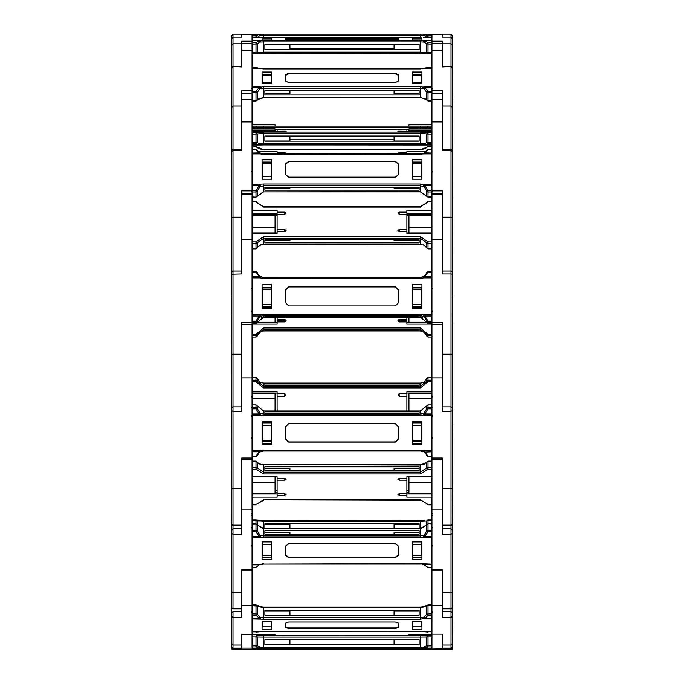 <?xml version="1.0" encoding="UTF-8"?>
<svg xmlns="http://www.w3.org/2000/svg" width="684" height="684" viewBox="0 0 684 684"><rect width="100%" height="100%" fill="white"/><g stroke="black" fill="none" stroke-linecap="round" stroke-linejoin="round"><path stroke-width="1.03" d="M421.977 649.8L426.363 649.219M252.063 239.306L241.726 239.306L241.726 194.803L252.063 194.803L252.063 649.8L262.023 649.8M252.063 649.8L241.726 649.791L241.726 649.33L252.063 649.33L232.97 649.791L231.756 649.056L231.508 648.107L232.97 649.791L232.97 648.107L232.004 647.697L231.508 646.423L231.508 648.107M442.274 634.256L442.274 648.107L442.274 634.154L431.937 634.154L431.937 649.33L451.03 649.791L451.996 649.381L452.492 648.107L451.03 649.8L451.03 648.107L451.996 647.697L452.492 646.423L452.492 648.107M431.937 645.687L427.97 645.687L427.97 646.927L426.705 645.705L427.97 645.687L427.97 637.009L426.705 637.026L426.705 645.705L423.08 647.372L423.618 648.671L431.937 648.671L431.937 649.219L420.369 649.201L420.369 649.8L451.03 649.8M257.637 649.219L260.382 649.8L420.369 649.8M252.063 648.107L241.726 648.107L241.726 634.154L241.726 648.612L232.97 648.612L231.508 646.927M231.209 521.49L231.209 646.004M252.063 570.165L241.726 570.165L241.726 617.601L232.97 617.601L232.97 611.727L241.726 611.727M431.937 239.306L442.274 239.306L442.274 194.803L431.937 194.803L431.937 570.165L442.274 570.165L442.274 617.601L451.03 617.601L451.03 611.727L442.274 611.727M452.791 521.49L452.492 647.149M231.508 423.08L231.269 605.28L231.508 533.204L231.508 607.153L232.004 608.427L232.97 608.846L232.97 528.715L241.726 528.715M231.508 530.818L231.508 523.499L231.508 533.204L232.97 534.384L241.726 534.384L241.726 459.203L252.063 459.203M252.063 569.652L241.726 569.652L241.726 608.846L232.97 608.846M452.791 438.598L452.731 605.28L452.492 523.499L452.492 607.153L451.696 608.657L451.03 608.846L451.03 528.715L442.274 528.715M431.937 459.203L442.274 459.203L442.274 534.384L451.03 534.384L452.492 533.204M442.274 634.154L431.937 634.154L431.937 569.652L442.274 569.652L442.274 608.846L451.03 608.846L451.03 611.727L452.492 613.078L452.492 646.423L452.791 605.049M231.209 426.508L231.508 522.542M241.726 354.201L232.97 354.201L232.97 406.929L241.726 406.929L241.726 322.378L252.063 322.378L252.063 324.319L241.726 324.319L241.726 411.341L232.97 411.341L232.97 406.929L231.893 407.476L231.508 408.622L231.508 523.499L232.004 524.773L232.97 525.184L232.97 411.341L231.508 410.827L231.508 354.449L232.97 354.201L232.97 271.069L231.893 271.616L231.508 274.19L231.269 198.36L231.508 296.907M252.063 458.596L252.063 458.024L241.726 458.024L241.726 525.184L232.97 525.184L232.97 528.715L231.508 530.374M452.791 519.105L452.791 505.399M452.791 473.285L452.791 472.328M452.791 445.327L452.791 441.573M452.791 424.225L452.492 522.542M442.274 239.306L442.274 273.942L451.03 273.942L451.03 271.069L452.107 271.616L452.492 272.754L452.492 354.449L451.03 354.201L451.03 406.929L442.274 406.929L442.274 322.378L431.937 322.378L431.937 324.319L442.274 324.319L442.274 411.341L451.03 411.341L451.03 406.929L452.107 407.476L452.492 408.622M431.937 458.596L431.937 458.024L442.274 458.024L442.274 525.184L451.03 525.184L452.244 524.44L452.492 488.179L451.03 488.692L451.03 411.341L452.492 410.827L452.492 488.179M231.209 314.033L231.508 411.802M452.791 323.626L452.791 396.275M452.791 390.966L452.791 390.376M231.269 37.765L231.269 295.992M241.726 217.179L232.97 217.179L232.97 150.634L231.508 151.6L231.508 218.145L232.97 217.179L232.97 271.069L241.726 271.069L241.726 190.793L252.063 190.793L252.063 99.539L241.726 99.539L241.726 150.634L232.97 150.634L232.97 149.189L231.893 149.736L231.508 151.6L231.269 103.096L231.209 198.591M452.731 37.765L452.492 296.907M452.492 218.145L451.03 217.179L451.03 271.069L442.274 271.069L442.274 190.793L431.937 190.793L431.937 99.539L442.274 99.539L442.274 150.634L451.03 150.634L451.03 149.189L452.107 149.736L452.492 150.873L452.492 288.725M259.604 37.535L420.369 37.594L420.369 34.2L423.618 34.2L252.063 34.2L252.063 43.622L241.726 43.622L241.726 66.938L232.714 66.545L231.508 68.212L231.508 176.301M252.063 43.622L252.063 90.51L241.726 90.51L241.726 149.189L232.97 149.189L232.97 66.938L231.508 68.417L231.508 45.477L232.97 43.793L232.97 37.21L231.893 37.748L231.508 38.894L231.508 45.477M431.937 35.85L427.97 35.85L423.618 34.2L431.937 34.2L431.937 43.622L442.274 43.622L442.274 66.938L451.286 66.545L452.492 68.212L452.492 151.181M431.937 43.622L431.937 90.51L442.274 90.51L442.274 149.189L451.03 149.189L451.03 66.938L452.492 68.417M231.209 51.659L231.209 99.941M241.726 37.201L232.97 37.21L232.97 34.2L231.508 35.893L231.508 38.894L232.97 37.21L241.726 37.201L241.726 34.2L241.726 37.21M241.726 43.793L241.726 66.519L232.97 66.519L232.97 43.793L241.726 43.793L241.726 41.185L252.063 41.185M263.631 34.2L263.631 35.483L423.08 35.483L423.618 34.2L442.274 34.2L442.274 37.21L451.286 37.227L452.492 38.894L452.492 100.112M452.492 35.893L451.03 34.2L442.274 34.2L442.274 37.21L451.03 37.21L451.03 34.2L452.492 35.893L452.492 41.382M431.937 41.185L442.274 41.185L442.274 66.519L451.03 66.519L451.03 37.21L452.492 38.894M452.492 46.273L452.791 99.941M232.97 34.2L262.023 34.2L259.116 34.362L256.03 35.85L252.063 35.85M431.937 126.112L420.369 126.112L420.369 127.395L427.97 127.395L427.97 128.678L431.937 128.678L427.192 128.866M420.369 126.112L256.03 126.112L256.03 127.395L420.369 127.395L420.369 128.866M423.61 649.219L263.631 649.201L263.631 649.8M431.937 637.009L427.97 637.009L427.97 635.744L431.937 635.744L427.97 635.744M423.08 647.372L420.369 647.38L420.369 648.68L423.618 648.671L427.97 646.927L431.937 646.927M252.063 646.927L256.03 646.927L260.382 648.671L260.92 647.372L257.295 645.705L257.295 637.026L263.631 637.103L263.631 647.38L420.369 647.38L420.369 637.103L263.631 637.103L263.631 635.838L427.859 635.744L426.705 637.026L420.369 637.103L420.369 635.838L427.799 635.752M256.201 635.752L420.369 635.838M260.92 647.372L263.631 647.38L263.631 648.68L420.369 648.68M252.063 637.009L256.03 637.009L256.141 635.744L257.295 637.026L256.03 637.009L256.03 645.687L257.295 645.705L256.03 646.927L256.03 645.687L252.063 645.687M256.03 635.744L263.631 635.838M231.209 605.049L231.508 645.465M427.568 632.016L424.747 631.794M431.937 613.864L427.97 613.864L427.97 605.699L426.705 606.058L426.705 614.223L427.97 613.864L427.97 615.335L431.937 615.335M431.937 605.699L427.97 605.699L427.97 604.844L431.937 604.921M427.97 632.076L420.369 631.341L263.631 631.341L256.03 632.076L259.168 631.802L252.063 631.802M424.131 617.028L420.369 617.541L420.369 619.182L424.884 618.413L427.97 615.335L426.705 614.223L424.131 617.028L424.884 618.413L431.937 618.413M431.937 604.844L427.97 604.844L426.705 606.058L420.369 607.871L420.369 607.016L263.631 607.016L420.369 607.016L424.559 606.563L427.97 604.921M252.063 615.335L256.03 615.335L260.382 618.943L260.92 617.336L259.869 617.028L257.295 614.223L257.295 606.058L263.631 607.871L263.631 617.541L420.369 617.541L420.369 607.871L263.631 607.871L263.631 607.016L259.441 606.563L256.03 604.844L256.03 613.864L252.063 613.864M260.92 617.336L263.631 617.541L263.631 619.182L420.369 619.182M256.03 615.335L256.03 613.864L257.295 614.223L256.03 615.335M426.705 524.876L426.705 521.054L427.97 520.695L427.97 519.849L431.937 519.849L427.491 519.943M431.937 524.175L427.97 523.816L426.722 524.808L426.705 530.972L427.97 530.203L427.97 524.175L420.369 528.8L420.369 520.515L260.578 520.285L260.92 521.157L257.295 521.054L257.295 524.876M427.97 519.849L426.705 521.054L420.369 521.362L263.631 521.362L263.631 520.515L424.687 520.139M256.03 519.849L252.063 519.849L256.03 519.849L256.03 520.695L252.063 520.695M431.937 567.395L427.97 567.558L425.029 565.189L420.369 563.65L263.631 564.043L420.369 564.043M431.937 530.203L427.97 530.203L427.97 531.716L431.937 531.716M424.131 534.991L420.369 535.94L420.369 537.752L423.618 537.239L424.884 536.324L427.97 531.716L426.705 530.972L424.131 534.991L424.884 536.324L431.937 536.324M252.063 531.716L256.03 531.716L259.116 536.324L260.382 537.239L260.92 535.504L259.869 534.991L257.295 530.972L257.295 524.953L263.631 528.8L263.631 535.94L420.369 535.94L420.369 528.8L263.631 528.8L263.631 521.362L260.92 521.157M260.92 535.504L263.631 535.94L263.631 537.752L420.369 537.752M257.295 566.429L256.03 567.558L252.063 567.395M426.722 524.808L420.369 528.441L263.631 528.441L256.03 524.175L256.03 530.203L257.295 530.972L256.03 531.716L256.03 530.203L252.063 530.203M252.063 524.175L256.03 524.175L256.03 520.695L257.295 521.054L256.432 519.908L259.168 520.122L259.869 521.054M431.937 461.495L427.97 461.495L427.97 467.523L426.705 468.292L426.705 462.264L427.97 461.136L425.029 463.513L420.369 464.65L263.631 464.65L259.869 464.214L257.295 462.264L257.295 468.292L256.03 467.523L256.03 469.335L263.631 473.961L420.369 473.961L427.97 469.335L431.937 469.335M431.937 504.484L427.97 504.877L426.705 503.749M431.937 467.523L427.97 467.523L427.97 469.335L426.705 468.292L420.369 472.148L420.369 473.961M263.631 473.961L263.631 472.148L420.369 472.148L420.369 464.65M420.369 499.859L427.97 504.484L420.369 499.859L263.631 499.859L420.369 500.252M431.937 461.136L427.97 461.136L424.131 464.214L420.369 465.009L263.631 464.65M259.116 463.837L256.03 461.136L252.063 461.495M263.631 499.859L257.295 503.749M431.937 456.048L427.97 456.048L427.97 456.613L426.731 455.638M431.937 407.578L427.97 407.578L427.97 404.885L426.705 405.971L426.705 408.604L427.97 407.578L427.97 408.827L431.937 408.827M431.937 451.773L424.2 452.141L425.884 453.697L426.713 455.578L427.97 456.048L423.618 450.765L420.369 450.081L420.369 450.978L423.105 451.551L420.369 450.978L263.631 450.978L420.369 450.918M424.131 412.999L420.369 414.188L420.369 415.804L423.618 415.12L424.884 414.008L427.97 408.827L426.705 408.604L424.131 412.999L424.884 414.008L431.937 414.008M431.937 404.885L427.97 404.885L420.369 411.007L420.369 414.188L263.631 414.188L263.631 415.804L420.369 415.804M420.369 411.067L263.631 411.007L263.631 414.188L259.869 412.999L257.295 408.604L257.295 405.971L256.03 404.885L256.03 407.578L252.063 407.578M420.369 450.081L263.631 450.081L263.631 450.978L260.895 451.551L263.631 450.918M252.063 456.553L256.03 456.553L256.03 456.048L252.063 456.048M252.063 408.827L256.03 408.827L256.03 407.578L257.295 408.604L256.03 408.827L259.116 414.008L260.382 415.12L260.92 413.615M431.937 380.193L427.97 380.193L426.705 381.21L426.705 378.577L427.97 377.5L427.97 381.8L431.937 381.8M263.631 387.922L263.631 386.315L420.369 386.315L420.369 383.134L263.631 383.194L259.869 382.074L257.295 378.577L257.295 381.21L256.03 380.193L256.03 381.8L263.631 387.922L420.369 387.922L427.97 381.8L426.705 381.21L420.369 386.315L420.369 387.922M257.269 378.474L256.03 377.5L252.063 377.559M231.209 313.486L231.269 410.887M452.492 312.34L452.791 410.656M431.937 321.104L427.97 321.104L427.97 322.19L426.705 321.129L426.705 322.438L427.97 323.506L427.97 322.19L431.937 322.19M426.713 272.412L427.97 271.368L427.97 272.104L431.937 272.104M431.937 315.965L424.884 315.965L423.618 314.845L420.369 314.136L420.369 315.598L424.131 316.82L426.705 321.129L427.97 321.104L424.884 315.965L424.131 316.82M423.08 316.196L423.618 314.845L431.937 314.845L431.937 277.858L423.618 277.858L423.08 276.9L424.157 276.276L420.369 277.482L420.369 278.568L423.618 277.858L427.97 272.104L426.705 272.429L425.508 275.036L424.157 276.276L424.884 276.789L431.937 276.789M252.063 322.19L256.03 322.19L256.03 323.506L252.063 323.498L256.03 323.506L263.631 317.145L420.369 317.145L427.97 323.506L431.937 323.498L427.97 323.506M420.369 314.136L263.631 314.136L263.631 315.598L420.369 315.598L420.369 317.145L426.705 322.446M423.088 276.883L420.369 277.499L263.631 277.482L263.631 278.568L420.369 278.568M263.631 314.136L260.382 314.845L259.116 315.965L256.03 321.104L257.295 321.129L259.869 316.82L260.92 316.196L263.631 315.598L263.631 317.162L257.295 322.438L257.295 321.129L256.03 322.19L256.03 321.104L252.063 321.104M252.063 272.104L256.03 272.104L256.03 271.368L252.063 271.386L256.03 271.368L257.287 272.412M427.97 337.067L424.131 332.142L426.705 336.024L426.705 334.707L427.97 335.758L427.97 337.067L431.937 337.067L427.97 337.084L426.713 336.041M431.937 334.296L427.97 334.296L427.97 335.758L431.937 335.758M420.369 327.952L263.631 327.952L263.631 329.414L420.369 329.414L426.705 334.707L427.97 334.296L420.369 327.952L420.369 330.971L424.131 332.142M263.631 327.952L256.03 334.296L256.03 335.758L263.631 329.414L263.631 330.971L420.369 330.953L424.2 332.185M252.063 334.296L257.295 334.707L257.295 336.024L256.03 337.084L252.063 337.067L256.03 337.084L256.03 335.758L252.063 335.758M452.492 102.181L452.731 295.992M431.937 190.477L427.97 190.477L427.97 191.93L426.705 191.05L426.705 196.026L427.97 197.137L427.97 191.93L431.937 191.93M427.97 149.805L431.937 149.847M431.937 185.552L424.884 185.552L423.618 184.552L420.369 183.962L420.369 185.749L424.131 186.809L426.705 191.05L427.97 190.477L424.884 185.552L424.131 186.809M420.369 154.156L423.618 153.883L427.97 149.847L424.337 152.908L431.937 153.071M426.816 196.317L420.369 191.871L263.631 191.871L420.369 191.64L427.97 197.137L431.937 197.137M420.369 183.962L263.631 183.962L263.631 185.749L420.369 185.749L420.369 191.64M263.631 154.156L420.369 154.473M252.063 191.93L256.03 191.93L256.03 190.477L252.063 190.477M252.063 149.847L256.03 149.847L252.063 149.574M252.063 190.793L252.063 196.906L256.03 197.137L263.631 191.64L263.631 185.749L259.869 186.809L259.116 185.552L256.03 190.477L257.295 191.05L259.869 186.809M427.97 248.625L426.705 247.753L426.705 242.777L427.97 243.658L427.97 248.625L431.937 248.625M431.937 241.862L427.97 241.862L427.97 243.658L431.937 243.658M427.97 201.532L431.937 201.848M420.369 236.604L263.631 236.604L263.631 238.391L420.369 238.391L426.705 242.777L427.97 241.862L420.369 236.604L420.369 244.504L424.131 245.214L426.731 247.899L424.131 245.214M420.369 206.79L427.97 201.848L420.369 206.559L263.631 206.559L263.631 207.115L420.369 207.115M423.387 244.889L263.631 244.504L420.369 244.273M263.631 206.79L256.03 201.848L263.631 207.115M252.063 248.625L256.03 248.856L256.03 243.658L263.631 238.391L263.631 244.273L259.313 245.488M263.631 236.604L256.03 241.862L256.03 243.658L252.063 243.658M256.03 201.532L252.063 201.848M431.937 91.22L427.97 91.22L427.97 92.733L426.705 92.22L426.705 99.83L427.97 100.343L427.97 92.733L431.937 92.733M431.937 67.34L426.996 67.793L431.937 67.374M420.369 97.761L424.995 98.761L427.97 101.01L427.97 100.343L431.937 100.343M431.937 87.518L424.884 87.518L420.369 86.5L420.369 88.245L424.131 88.92L426.705 92.22L427.97 91.22L424.884 87.518L424.131 88.92M252.063 67.374L256.03 67.34L260.382 68.845L263.631 69.195L420.369 69.195L427.97 67.374M263.631 97.761L420.369 97.923L420.369 97.256L426.705 99.83L427.97 101.01L431.937 101.01M252.063 100.343L256.03 100.343L256.03 101.01L259.014 98.752L263.631 97.923L263.631 97.256L420.369 97.256L420.369 88.245L263.631 88.245L263.631 86.5L259.116 87.518L256.03 91.22L252.063 91.22M252.063 92.733L256.03 92.733L256.03 91.22L257.295 92.22L259.869 88.92L263.631 88.245L263.631 97.256L257.295 99.83L257.295 92.22L256.03 92.733L256.03 100.343L257.244 100.155L256.03 101.01L252.063 101.01M431.937 146.513L427.97 146.513L426.756 147.376L427.97 146.513L431.937 146.675M252.063 146.675L256.03 146.513L263.631 149.762L420.369 149.762L427.97 146.675M431.937 42.707L427.97 42.707L427.97 44.007L426.705 43.921L426.705 52.574L427.97 52.659L427.97 44.007L431.937 44.007M427.97 53.839L431.937 53.839L427.97 53.839L427.97 52.659L431.937 52.659M431.937 40.818L420.369 40.51L420.369 41.895L424.131 42.1L426.705 43.921L427.97 42.707L424.884 40.818L424.131 42.1M427.449 53.728L420.369 53.318L420.369 52.138L426.705 52.574L427.414 53.711M427.338 53.668L263.631 53.318L263.631 52.138L420.369 52.138L420.369 41.895L263.631 41.895L263.631 40.51L259.116 40.818L256.03 42.707L252.063 42.707M252.063 44.007L256.03 44.007L256.03 42.707L257.295 43.921L259.869 42.1L263.631 41.895L263.631 52.138L257.295 52.574L257.295 43.921L256.03 44.007L256.03 52.659L257.295 52.574L256.03 53.839L256.03 52.659L252.063 52.659M431.937 143.828L427.97 143.828L427.97 142.674L426.705 142.588L426.705 133.936L427.97 134.021L427.97 142.674L431.937 142.674M431.937 132.636L427.97 132.636L427.97 134.021L431.937 134.021M423.524 144.974L420.369 144.922L420.369 143.743L424.131 143.734L426.705 142.588L427.97 143.828L424.884 144.905L424.131 143.734M420.369 132.115L420.369 133.5L426.705 133.936L427.97 132.636L420.369 132.115L263.631 132.115L263.631 133.5L420.369 133.5L420.369 143.743L263.631 143.743L263.631 144.922L260.476 144.974M252.063 142.674L256.03 142.674L256.03 143.828L252.063 143.828M263.631 132.115L256.03 132.636L256.03 134.021L263.631 133.5L263.631 143.743L259.869 143.734L259.116 144.905L256.03 143.828L257.295 142.588L259.869 143.734M252.063 127.395L256.03 127.395L256.03 128.678L256.551 128.789L252.063 128.678L256.808 128.866M442.274 34.371L424.884 34.362L424.131 35.594L426.705 37.081L427.97 35.85L427.97 37.081L426.705 37.517M257.295 37.517L259.869 35.594L263.631 35.483L263.631 37.586L260.476 37.535M252.063 37.081L256.03 37.081L256.03 35.85L257.295 37.081L256.03 37.517M426.705 128.866L426.705 127.395L427.97 126.112L427.97 127.395L431.937 127.395M263.631 126.112L263.631 128.866M421.977 35.483L424.131 35.594M256.662 53.668L263.631 53.318L256.551 53.728M426.756 147.376L424.995 148.77L420.369 149.608L263.631 149.608L259.005 148.77L256.03 146.675M452.492 530.374L451.03 528.715L451.03 488.692L442.274 488.692M251.43 612.026L252.063 612.659M252.063 567.558L256.03 567.558L259.116 564.856L256.03 567.395M260.92 316.196L260.382 314.845L252.063 314.845L252.063 277.858L260.382 277.858L256.03 272.104L257.295 272.429L258.492 275.036L259.869 276.31L256.03 271.368M256.03 337.084L259.843 332.176L263.631 330.953L420.369 330.971M251.43 88.954L252.063 88.313M426.953 67.844L424.678 68.443L431.937 68.46M256.03 67.374L259.587 68.588M231.508 218.145L231.508 288.725M251.43 437.922L252.063 438.555M251.43 396.959L252.063 396.327M251.43 407.57L252.063 406.929M251.43 416.086L252.063 415.453M251.43 416.325L252.063 415.684M432.57 407.57L431.937 406.929M432.57 416.325L431.937 415.684M432.57 437.922L431.937 438.555M252.063 456.613L256.03 456.613L259.8 452.141L259.116 451.773L256.03 456.048L257.287 455.578L259.681 452.158M424.131 382.074L423.105 382.561L424.131 382.074L426.713 378.534L424.319 381.946M252.063 380.193L256.03 380.193L256.03 377.559L259.869 382.074M251.43 288.751L252.063 288.109M251.43 310.912L252.063 311.553M432.57 288.751L431.937 288.109M251.43 171.539L252.063 170.897M251.43 191.007L252.063 191.648M263.631 183.962L252.063 184.552L252.063 153.883L260.382 153.883L256.03 149.847L260.835 153.421L260.382 153.883L263.631 154.473M252.063 241.862L256.03 241.862L257.295 242.777L257.269 247.899L257.988 246.685L260.92 244.769M231.508 46.273L231.209 47.418M442.274 649.791L442.274 649.33L431.937 649.33L431.937 649.8M424.422 649.219L431.937 649.638M423.165 649.21L423.618 649.8M252.063 649.638L259.578 649.219M260.382 649.8L260.835 649.21M275.053 635.838L275.053 634.795L252.063 634.795M408.947 635.838L408.947 634.795L431.937 634.795M431.937 648.107L451.03 648.612L452.492 646.927M424.131 647.252L424.884 648.492L431.937 648.492M419.087 644.807L419.087 639.668L264.913 639.668L264.913 644.807L419.087 644.807L419.087 639.711L394.035 639.711L394.035 644.807M421.977 648.765L412.341 649.125L421.977 649.125M398.533 648.851L285.467 649.039L398.533 648.851M394.035 639.916L289.965 639.916M263.631 648.68L252.063 648.671L252.063 649.219L260.399 649.219L252.063 649.219M262.023 649.125L271.659 649.125L262.023 648.765M289.965 644.807L289.965 639.711L264.913 639.711L264.913 644.807M252.063 648.492L259.116 648.492L259.869 647.252M232.97 611.727L231.508 613.078L231.508 646.423M241.726 634.256L252.063 634.256L241.726 634.154M271.659 624.646L271.223 624.646M262.28 621.585L271.223 621.585L271.223 626.809L262.28 626.809L262.28 621.132M271.223 621.585L271.223 621.132M421.72 621.585L412.777 621.585L412.777 626.809L421.72 626.809L421.72 621.132M412.777 621.585L412.777 621.132M412.341 624.646L412.777 624.646M431.937 631.802L423.251 631.529M412.341 626.364L412.777 626.364M423.08 617.336L423.618 618.943L431.937 618.943L431.937 631.58L260.749 631.529M419.087 615.121L419.087 610.282L264.913 610.282L264.913 615.121L419.087 615.121L419.087 611.154L394.035 611.154L394.035 615.121M421.977 621.132L421.977 629.391L412.341 629.391L412.341 621.132L421.977 621.132M398.533 623.09L398.533 627.433L395.318 628.519L288.682 628.519L285.467 627.433L285.467 623.09L288.682 622.004L395.318 622.004L398.533 623.09M398.533 626.826L395.318 627.912L288.682 627.912L285.467 626.826M263.631 619.182L252.063 618.943L252.063 631.58L259.253 631.794M262.023 629.391L271.659 629.391L271.659 621.132L262.023 621.132L262.023 629.391M289.965 615.121L289.965 611.154L264.913 611.154L264.913 615.121M271.659 626.364L271.223 626.364M252.063 618.413L259.116 618.413L259.869 617.028M424.131 521.054L424.832 520.122L423.422 520.285L423.08 521.157M394.035 528.441L394.035 524.645L419.087 524.645L419.087 528.441L419.087 523.782L264.913 523.782L264.913 528.441L264.913 524.645L289.965 524.645L289.965 528.441M259.253 520.131L256.509 519.943M271.659 555.246L271.223 555.246M262.28 544.541L271.223 544.541L271.223 555.673L262.28 555.673L262.28 541.908M271.223 544.541L271.223 541.908M275.053 493.455L252.063 493.344M275.053 493.344L275.053 482.767L252.063 482.767M275.053 482.767L275.053 476.902L252.063 476.902M232.261 524.97L231.508 526.423M451.739 524.97L452.492 526.423M421.72 544.541L412.777 544.541L412.777 555.673L421.72 555.673L421.72 541.908M412.777 544.541L412.777 541.908M412.341 555.246L412.777 555.246M408.947 493.455L408.947 476.791M408.947 476.902L431.937 476.902M408.947 482.767L431.937 482.767M408.947 493.344L431.937 493.344M426.756 566.677L427.97 567.558L431.937 567.558M427.97 567.395L424.439 564.941M412.341 557.263L421.977 557.263M431.937 564.856L423.216 564.497M423.08 535.504L423.618 537.239L431.937 537.239L431.937 564.172L420.369 563.65M419.087 534.153L419.087 530.587L264.913 530.587L264.913 534.153L419.087 534.153L419.087 532.434L394.035 532.434L394.035 534.153M421.977 541.908L421.977 559.495L412.341 559.495L412.341 541.908L421.977 541.908M398.533 546.08L398.533 555.322L395.318 557.64L288.682 557.64L285.467 555.322L285.467 546.08L288.682 543.763L395.318 543.763L398.533 546.08M398.533 554.878L395.318 557.195L288.682 557.195L285.467 554.878M263.631 537.752L252.063 537.239L252.063 564.172L260.382 564.172L259.116 564.856L252.063 564.856M262.023 559.495L271.659 559.495L271.659 541.908L262.023 541.908L262.023 559.495M289.965 534.153L289.965 532.434L264.913 532.434L264.913 534.153M271.659 557.263L262.023 557.263M259.869 564.48L263.631 563.65M252.063 536.324L259.116 536.324L259.869 534.991M424.131 464.214L424.439 463.752M406.877 492.788L408.947 492.788M406.877 490.625L408.947 490.625M394.035 470.361L394.035 468.643L419.087 468.643L419.087 470.361L264.913 470.361L264.913 466.796L419.087 466.796L419.087 470.361M399.174 478.355L399.174 480.202L397.891 479.279L399.174 478.355L406.877 478.355L406.877 476.739L431.937 476.739M406.877 476.791L431.937 476.791M399.174 480.202L406.877 480.202L406.877 478.355M399.174 493.617L399.174 495.464L397.891 494.541L399.174 493.617L406.877 493.617L406.877 480.202M399.174 495.464L406.877 495.464L406.877 493.908L431.937 493.908M431.937 497.08L406.877 497.08L406.877 495.464M284.826 478.355L284.826 480.202L286.109 479.279L284.826 478.355L277.123 478.355L277.123 476.739L252.063 476.739M284.826 480.202L277.123 480.202L277.123 493.617L284.826 493.617L286.109 494.541L284.826 495.464L277.123 495.464L277.123 497.08L252.063 497.08M264.913 470.361L264.913 468.643L289.965 468.643L289.965 470.361M252.063 493.908L277.123 493.908L277.123 495.464M277.123 478.355L277.123 480.202M277.123 476.791L252.063 476.791M277.123 492.788L275.053 492.788M277.123 490.625L275.053 490.625M252.063 461.136L256.03 461.136L257.295 462.264L256.03 461.495L256.03 467.523L252.063 467.523M260.784 464.197L259.561 463.752L259.869 464.214M262.28 440.308L271.223 440.308L271.223 441.094L262.28 441.094L262.28 422.84L271.223 422.84L271.223 425.568L262.28 425.568M271.659 441.71L262.023 441.71M271.659 422.233L262.023 422.233M271.223 440.308L271.223 425.568M275.053 411.007L275.053 398.832L252.063 398.832M275.053 398.832L275.053 393.616L252.063 393.616M275.053 393.616L275.053 393.061M421.72 440.308L421.72 441.094L412.777 441.094L412.777 440.308L421.72 440.308L421.72 422.84L412.777 422.84L412.777 425.568L421.72 425.568M412.777 440.308L412.777 425.568M412.341 422.233L421.977 422.233M412.341 441.71L421.977 441.71M408.947 411.007L408.947 393.061M408.947 393.616L431.937 393.616M408.947 398.832L431.937 398.832M452.492 408.699L452.492 410.827M431.937 456.613L427.97 456.613L424.319 452.158M423.08 413.615L423.618 415.12L431.937 415.12L431.937 450.765L423.618 450.765L423.105 451.551L424.2 452.141L423.165 451.526M412.341 443.608L421.977 443.608M419.087 413.41L419.087 411.853L264.913 411.853L264.913 413.41L419.087 413.41L419.087 411.853M421.977 421.301L421.977 444.583L412.341 444.583L412.341 421.301L421.977 421.301M398.533 426.816L398.533 439.06L395.318 442.12L288.682 442.12L285.467 439.06L285.467 426.816L288.682 423.755L395.318 423.755L398.533 426.816M398.533 438.871L395.318 441.924L288.682 441.924L285.467 438.871M263.631 415.804L260.382 415.12L252.063 415.12L252.063 450.765L260.382 450.765L259.116 451.773L252.063 451.773M262.023 444.583L271.659 444.583L271.659 421.301L262.023 421.301L262.023 444.583M264.913 413.41L264.913 411.853M271.659 443.608L262.023 443.608M263.631 450.081L260.382 450.765L260.895 451.551L259.8 452.141L260.835 451.526M252.063 414.008L259.116 414.008L259.869 412.999M431.937 377.5L427.97 377.5L426.731 378.474M260.835 382.587L263.631 383.134L420.369 383.134L423.165 382.587M419.087 383.972L419.087 385.528L419.087 383.972L264.913 383.972L264.913 385.528L264.913 383.972M399.174 393.745L399.174 396.19L397.891 394.967L399.174 393.745L406.877 393.745L406.877 391.599L431.937 391.599M406.877 393.061L431.937 393.061M399.174 396.19L406.877 396.19L406.877 393.745M406.877 411.007L406.877 396.19M284.826 393.745L284.826 396.19L286.109 394.967L284.826 393.745L277.123 393.745L277.123 391.599L252.063 391.599M284.826 396.19L277.123 396.19L277.123 411.007M419.087 385.528L264.913 385.528M277.123 393.745L277.123 396.19M277.123 393.061L252.063 393.061M259.8 381.971L260.92 382.621M241.726 239.306L241.726 273.942L231.508 274.19L231.508 354.449M231.508 287.118L231.508 273.19M231.508 297.865L231.508 301.046M262.28 304.594L271.223 304.594L271.223 306.894L262.28 306.894L262.28 287.955L271.223 287.955L271.223 289.298L262.28 289.298M271.659 307.526L262.023 307.526M271.659 287.323L262.023 287.323M271.223 304.594L271.223 289.298M275.053 322.249L275.053 317.641L261.168 317.641M275.053 317.641L275.053 317.162M452.492 354.449L452.492 412.178M421.72 304.594L421.72 306.894L412.777 306.894L412.777 304.594L421.72 304.594L421.72 287.955L412.777 287.955L412.777 289.298L421.72 289.298M412.777 304.594L412.777 289.298M412.341 287.323L421.977 287.323M412.341 307.526L421.977 307.526M408.947 322.249L408.947 317.162M408.947 317.641L422.832 317.641M452.492 297.865L452.492 301.661M452.492 287.118L452.492 273.19M427.97 271.368L431.937 271.386L427.97 271.368L424.2 276.259M421.977 284.758L412.341 284.758M421.977 284.279L421.977 308.433L412.341 308.433L412.341 284.279L421.977 284.279M398.533 290.007L398.533 302.704L395.318 305.885L288.682 305.885L285.467 302.704L285.467 290.007L288.682 286.827L395.318 286.827L398.533 290.007M419.087 316.76L419.087 315.982L419.087 316.76L264.913 316.76L264.913 315.982L419.087 315.982M285.467 290.101L288.682 286.921L395.318 286.921L398.533 290.101M262.023 308.433L271.659 308.433L271.659 284.279L262.023 284.279L262.023 308.433M264.913 315.982L264.913 316.76M262.023 284.758L271.659 284.758M263.631 278.568L260.382 277.858L260.903 276.892L259.869 276.31M259.869 316.82L259.116 315.965L252.063 315.965M252.063 276.789L259.116 276.789L259.843 276.276L263.631 277.499L260.912 276.883M406.877 317.162L406.877 320.822L399.174 320.822L398.114 321.369M419.087 329.799L419.087 330.569L419.087 329.799L264.913 329.799L264.913 330.569L264.913 329.799M406.877 319.377L399.174 319.377L397.891 320.642L399.174 321.916L406.877 321.916L406.877 324.139L431.937 324.139M406.877 322.249L426.671 322.249M285.886 321.369L284.826 320.822L277.123 320.822L277.123 317.162M277.123 319.377L284.826 319.377L286.109 320.642L284.826 321.916L277.123 321.916L277.123 324.139L252.063 324.139M264.913 330.569L419.087 330.569M277.123 322.249L257.329 322.249M257.287 336.041L259.869 332.142L263.631 330.971M241.726 194.547L252.063 194.547L252.063 193.452L241.726 193.452M271.659 163.732L262.023 163.732M262.28 179.234L262.28 163.938L271.223 163.938L271.223 176.617L262.28 176.617M271.223 179.234L271.223 176.617M275.053 232.885L275.053 227.498L252.063 227.498M275.053 227.498L275.053 215.46L252.063 215.46M275.053 215.46L275.053 214.434L252.063 214.434M275.053 214.434L275.053 213.399M421.72 176.617L421.72 163.938L412.777 163.938L412.777 176.617L421.72 176.617L421.72 179.234M412.777 179.234L412.777 176.617M412.341 163.732L421.977 163.732M408.947 232.885L408.947 213.399M408.947 214.434L431.937 214.434M408.947 215.46L431.937 215.46M408.947 227.498L431.937 227.498M442.274 194.547L431.937 194.547L431.937 193.452L442.274 193.452M431.937 190.793L431.937 196.906L427.97 196.906M426.705 150.685L427.97 149.574L431.937 149.574M424.131 153.225L423.165 153.421L423.618 153.883L431.937 153.883L431.937 184.552L423.618 184.552L423.08 186.245M412.341 162.518L421.977 162.518M421.977 161.039L412.341 161.039M423.08 153.661L263.631 153.926L260.835 153.421M394.035 187.219L394.035 188.057L419.087 188.057L419.087 187.219L419.087 190.169L264.913 190.169L264.913 187.219L419.087 187.219M421.977 159.201L421.977 179.234L412.341 179.234L412.341 159.201L421.977 159.201M398.533 163.955L398.533 174.48L395.318 177.113L288.682 177.113L285.467 174.48L285.467 163.955L288.682 161.321L395.318 161.321L398.533 163.955M285.467 164.322L288.682 161.689L395.318 161.689L398.533 164.322M262.023 179.234L271.659 179.234L271.659 159.201L262.023 159.201L262.023 179.234M264.913 187.219L264.913 188.057L289.965 188.057L289.965 187.219M260.92 186.245L260.382 184.552L259.116 185.552L252.063 185.552M262.023 161.039L271.659 161.039M271.659 162.518L262.023 162.518M256.03 149.574L257.295 150.685M252.063 153.071L259.663 152.908M427.526 248.566L426.731 247.899L427.97 248.856L431.937 248.856M424.687 245.488L423.08 244.769M406.877 215.528L408.947 215.528M406.877 214.323L408.947 214.323M419.087 239.862L419.087 242.803L264.913 242.803L264.913 239.862L419.087 239.862L419.087 240.7L394.035 240.7L394.035 239.862M431.937 213.399L406.877 213.399L406.877 210.27L431.937 210.27M406.877 212.117L399.174 212.117L397.891 213.169L399.174 214.22L406.877 214.22L406.877 229.491L399.174 229.491L397.891 230.542L399.174 231.594L406.877 231.594L406.877 229.491M406.877 232.885L431.937 232.885M431.937 233.441L406.877 233.441L406.877 231.594M252.063 213.399L277.123 213.399L277.123 210.27L252.063 210.27M277.123 212.117L284.826 212.117L286.109 213.169L284.826 214.22L277.123 214.22L277.123 229.491L284.826 229.491L286.109 230.542L284.826 231.594L277.123 231.594L277.123 229.491M252.063 233.441L277.123 233.441L277.123 231.594M289.965 239.862L289.965 240.7L264.913 240.7L264.913 239.862M277.123 232.885L252.063 232.885M277.123 215.528L275.053 215.528M277.123 214.323L275.053 214.323M256.03 248.625L259.869 245.214M252.063 248.856L256.03 248.856L257.269 247.899L256.474 248.566M260.613 244.889L263.631 244.504M252.063 90.51L252.063 93.469L241.726 93.469M271.659 77.044L271.223 77.044M262.28 83.722L262.28 75.437L271.223 75.437L271.223 82.884L262.28 82.884M271.223 83.722L271.223 82.884M421.72 82.884L421.72 75.437L412.777 75.437L412.777 82.884L421.72 82.884L421.72 83.722M412.777 83.722L412.777 82.884M412.341 77.044L412.777 77.044M431.937 90.51L431.937 93.469L442.274 93.469M452.492 69.084L452.492 68.212M424.413 68.588L431.937 68.845L431.937 86.842L423.618 86.842L423.08 88.535M421.977 74.787L412.341 74.787M431.937 99.539L431.937 93.469M423.148 68.947L260.852 68.947M394.035 90.493L394.035 93.768L419.087 93.768L419.087 90.493L419.087 94.999L264.913 94.999L264.913 90.493L419.087 90.493M421.977 71.965L421.977 83.722L412.341 83.722L412.341 71.965L421.977 71.965M398.533 74.753L398.533 80.934L395.318 82.482L288.682 82.482L285.467 80.934L285.467 74.753L288.682 73.214L395.318 73.214L398.533 74.753M285.467 75.317L288.682 73.769L395.318 73.769L398.533 75.317M252.063 68.46L260.655 68.716L252.063 68.845L252.063 86.842L260.382 86.842L260.92 88.535M262.023 83.722L271.659 83.722L271.659 71.965L262.023 71.965L262.023 83.722M264.913 90.493L264.913 93.768L289.965 93.768L289.965 90.493M262.023 74.787L271.659 74.787M252.063 99.539L252.063 93.469M259.869 88.92L259.116 87.518L252.063 87.518M406.877 153.926L406.877 151.617L426.132 151.617M406.877 152.703L399.174 152.703L397.891 153.319L398.917 153.926M277.123 153.926L277.123 151.617L257.868 151.617M277.123 152.703L284.826 152.703L286.109 153.319L285.083 153.926M231.508 40.441L231.508 38.894M275.053 53.318L256.748 53.677M262.28 40.04L271.223 40.04M275.053 131.798L275.053 130.054L252.063 130.054M275.053 130.054L275.053 128.866L252.063 128.866M421.72 40.04L412.777 40.04M427.252 53.677L408.947 53.318M408.947 131.798L408.947 128.866L431.937 128.866M408.947 130.054L431.937 130.054M423.524 37.535L431.937 37.535L431.937 40.57L423.618 40.57L423.08 41.946M431.937 37.517L424.396 37.535M394.035 44.451L394.035 49.368L419.087 49.368L419.087 44.451L419.087 49.573L264.913 49.573L264.913 44.451L419.087 44.451M421.977 38.056L421.977 40.04L421.977 38.056L412.341 38.056L412.341 40.04L412.341 38.056M421.977 40.04L412.341 40.04M398.533 38.526L398.533 39.569L395.318 39.834L285.467 39.569L285.467 38.526L288.682 38.27L398.533 38.526M285.467 39.168L398.533 39.168M252.063 37.535L260.424 37.535L252.063 37.535L252.063 40.57L260.382 40.57L260.92 41.946M262.023 40.04L271.659 40.04L271.659 38.056L262.023 38.056L262.023 40.04L262.023 38.056M289.965 48.222L394.035 48.222M264.913 44.451L264.913 49.368L289.965 49.368L289.965 44.451M271.659 40.04L271.659 38.056M259.869 42.1L259.116 40.818L252.063 40.818M431.937 144.905L423.576 144.982L423.08 143.794M424.037 144.991L263.631 144.922L420.369 144.922M419.087 136.065L419.087 141.186L264.913 141.186L264.913 136.065L419.087 136.065L419.087 140.972L394.035 140.972L394.035 136.065M406.877 129.695L397.891 129.798L408.947 129.507M406.877 131.413L397.891 131.516L406.877 131.619L406.877 129.9M431.937 131.798L406.877 131.619M289.965 139.827L394.035 139.827M277.123 129.695L286.109 129.798L275.053 129.507M277.123 131.413L286.109 131.516L277.123 131.619L277.123 129.9M252.063 131.798L277.123 131.619M289.965 136.065L289.965 140.972L264.913 140.972L264.913 136.065M263.631 144.922L252.063 144.905M259.963 144.991L260.92 143.794M275.053 126.112L275.053 124.873L252.063 124.873M408.947 126.112L408.947 124.873L431.937 124.873M271.659 34.2L285.467 34.2M398.533 34.2L412.341 34.2M259.869 35.594L259.116 34.362L241.726 34.371M260.382 34.2L260.92 35.483M257.295 128.866L257.295 127.395L256.03 126.112L252.063 126.112M232.97 649.8L241.726 649.8M420.369 649.201L260.296 649.219M231.508 616.01L232.97 617.601L232.97 645.029L231.508 643.439M241.726 645.029L232.97 645.029L232.97 648.107L241.726 648.107M252.063 605.768L241.726 605.768M442.274 648.107L451.03 648.107L451.03 617.601L452.492 616.01M452.492 643.439L451.03 645.029L442.274 645.029M431.937 605.768L442.274 605.768M395.318 627.912L395.318 628.519M252.063 604.921L256.03 604.921M288.682 627.912L288.682 628.519M252.063 604.844L256.03 604.844L257.295 606.058L252.063 605.699M431.937 520.695L427.97 520.695L427.97 523.816L431.937 523.816M257.295 526.449L257.295 529.228M231.508 591.651L232.97 592.823L241.726 592.823M252.063 509.161L241.726 509.161M271.659 555.34L271.223 555.34L271.659 555.34M452.492 591.651L451.03 592.823L442.274 592.823M412.341 555.34L412.777 555.34L412.341 555.34M431.937 509.161L442.274 509.161M395.318 557.195L395.318 557.64M288.682 557.195L288.682 557.64M252.063 469.335L256.03 469.335L257.295 468.292L263.631 472.148L263.631 465.009L260.92 464.581M263.631 500.252L256.03 504.484L252.063 504.484M284.826 493.617L284.826 495.464M231.508 488.179L232.97 488.692L241.726 488.692M252.063 377.953L241.726 377.953M431.937 377.953L442.274 377.953M427.97 456.553L431.937 456.553M431.937 404.945L427.97 404.945M263.631 411.067L257.295 405.945L263.631 411.007L420.369 411.007L426.713 405.928M256.03 404.945L252.063 404.945M257.269 455.638L256.03 456.553M252.063 404.885L256.03 404.885L257.287 405.928M431.937 377.559L427.97 377.559M423.08 382.621L420.369 383.194M252.063 381.8L256.03 381.8L257.295 381.21L263.631 386.315L263.631 383.194M442.274 354.201L451.03 354.201L451.03 271.924M452.492 274.19L451.03 273.942M399.174 320.822L399.174 319.377M284.826 320.822L284.826 319.377M252.063 121.914L241.726 121.914M262.023 162.809L271.659 162.809L262.023 162.809M232.97 273.942L232.97 271.924M421.977 162.809L412.341 162.809L421.977 162.809M431.937 121.914L442.274 121.914M442.274 217.179L451.03 217.179L451.03 150.634L452.492 151.6M257.184 196.317L257.295 191.05L256.03 191.93L256.03 196.906M426.705 202.404L427.97 201.293L431.937 201.293M399.174 214.22L399.174 212.117M399.174 231.594L399.174 229.491M284.826 214.22L284.826 212.117M284.826 231.594L284.826 229.491M257.295 202.404L256.03 201.293L252.063 201.293M231.508 107.482L232.97 105.994L241.726 105.994M252.063 50.086L241.726 50.086M452.492 107.482L451.03 105.994L442.274 105.994M431.937 50.086L442.274 50.086M395.318 73.769L395.318 73.214M420.369 86.5L263.631 86.5M288.682 73.769L288.682 73.214M399.174 153.926L399.174 152.703M284.826 153.926L284.826 152.703M452.492 45.477L451.03 43.793L442.274 43.793M395.318 38.911L395.318 38.27M256.03 53.839L252.063 53.839L256.586 53.711M420.369 40.51L263.631 40.51M288.682 38.911L288.682 38.27M431.937 144.982L424.396 144.982M275.053 129.199L408.947 129.199L275.053 129.19M252.063 134.021L256.03 134.021L256.03 142.674L257.295 142.588L257.295 133.936L256.03 132.636L252.063 132.636M259.604 144.982L252.063 144.982M427.97 37.517L427.97 37.081L431.937 37.081M231.269 646.235L231.508 647.149M423.704 649.219L431.937 649.219M263.631 649.201L260.39 649.219M432.57 612.026L431.937 612.659M251.43 545.729L252.063 546.362M251.43 513.624L252.063 514.257M251.43 515.659L252.063 515.018M251.43 527.851L252.063 527.21M432.57 513.624L431.937 514.257M432.57 515.659L431.937 515.018M432.57 527.851L431.937 527.21M432.57 545.729L431.937 546.362M263.631 564.043L260.784 564.497M257.278 524.808L256.03 523.816L252.063 523.816M431.937 504.877L427.97 504.877M256.03 504.877L252.063 504.877M452.731 423.994L452.492 423.08M432.57 396.959L431.937 396.327M432.57 416.086L431.937 415.453M256.03 377.5L252.063 377.5M231.269 313.255L231.508 312.34M432.57 310.912L431.937 311.553M452.731 410.887L452.492 411.802M263.631 317.162L420.369 317.162M420.369 277.482L263.631 277.482M256.03 323.506L257.295 322.438M452.791 198.591L452.492 197.445M432.57 191.007L431.937 191.648M432.57 171.539L431.937 170.897M263.631 191.871L256.03 197.137L252.063 197.137M432.57 88.954L431.937 88.313M257.047 67.844L252.063 67.34M257.244 147.376L256.03 146.513L252.063 146.513M263.631 53.318L420.369 53.318M420.369 37.586L263.631 37.586M424.08 144.991L431.937 144.991M252.063 144.991L259.911 144.991"/></g></svg>

